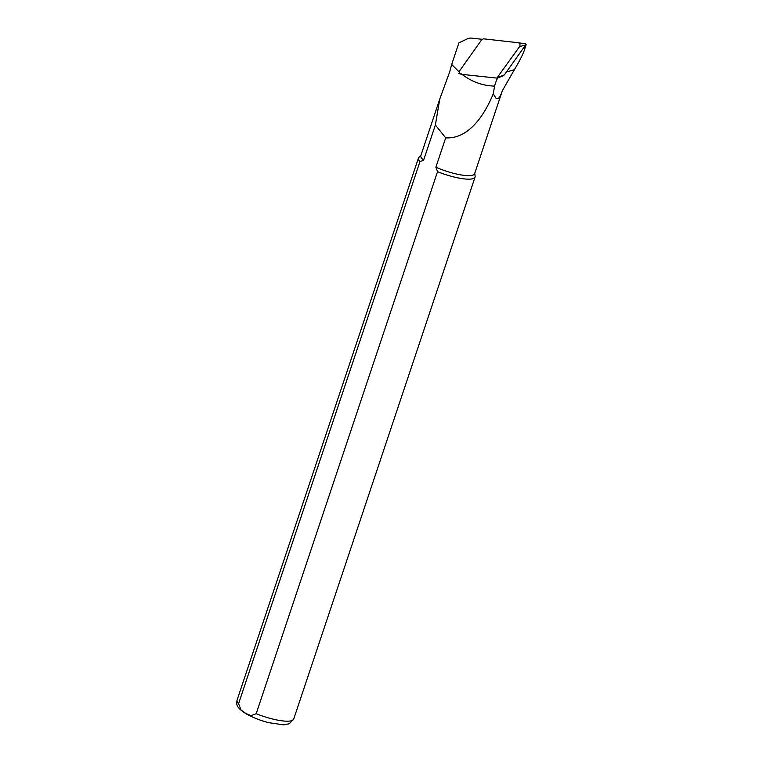 <?xml version="1.0" encoding="UTF-8"?>
<svg xmlns="http://www.w3.org/2000/svg" width="763" height="763" viewBox="0 0 763 763"><rect width="100%" height="100%" fill="white"/><g stroke="black" fill="none" stroke-linecap="round" stroke-linejoin="round"><path stroke-width="1.14" d="M451.667 64.473L449.703 71.846L439.784 98.98L435.377 125.008L445.697 137.855L435.873 167.211A28.365 6.657 -161.5 0 0 474.634 173.649L502.331 90.768L514.376 69.71C519.574 60.945 522.874 54.516 524.257 50.434L524.81 46.686L526.136 44.635L524.257 50.434M482.063 39.304L471.811 38.15A11.722 10.043 -95.1 0 0 467.042 38.97L458.878 42.928L451.677 64.464L459.593 72.428L458.754 73.601L460.28 73.773M461.396 73.897C471.42 81.689 482.483 85.761 494.586 86.114A36.052 30.873 84.9 0 1 497.676 77.969L497.266 77.931M445.697 137.855C469.407 139.248 485.106 113.611 493.241 93.887L494.577 86.133M497.676 77.969L503.361 75.795A37.578 32.18 84.9 0 1 503.456 75.623M501.711 92.695L499.546 97.397L497.962 98.646L496.093 98.379L493.241 93.887M435.873 167.211L437.542 171.675L256.187 713.71L251.094 715.656L245.791 713.453L240.965 709.876L238.59 703.658L419.955 161.632L423.599 160.201A28.365 6.657 -161.5 0 1 420.833 155.642L439.784 98.98M423.599 160.201L435.377 125.008M419.955 161.632A29.862 7.01 -161.5 0 1 418.429 158.122A29.862 7.01 -161.5 0 1 418.858 157.436L420.947 155.29M474.748 173.287L475.13 176.263A29.862 7.01 -161.5 0 1 475.063 177.073A29.862 7.01 -161.5 0 1 437.542 171.675M458.754 73.601L459.936 73.362M481.758 39.647L459.946 70.377A2.384 2.041 -95.1 0 0 461.396 74.307L496.827 78.093L519.555 46.648A2.384 2.041 -95.1 0 0 518.096 42.718L483.475 38.827L481.758 39.647M497.743 77.378L504.372 74.898L525.697 44.855A0.639 0.553 -95.1 0 0 525.306 43.796L518.23 42.738M504.372 74.898L496.847 78.084M514.376 69.71L506.422 72.018M524.81 46.686L524.295 46.839M238.59 703.658A29.862 7.01 -161.5 0 1 237.064 700.157L418.429 158.122M475.063 177.073L293.698 719.099A29.862 7.01 -161.5 0 1 256.187 713.71M519.555 46.648L525.697 44.855M293.698 719.099L289.215 723.782L283.598 724.85L268.509 722.637C260.154 720.406 252.791 717.525 246.43 713.977C235.014 706.776 236.625 704.011 237.064 700.157M525.325 43.806L518.163 42.728"/></g></svg>
